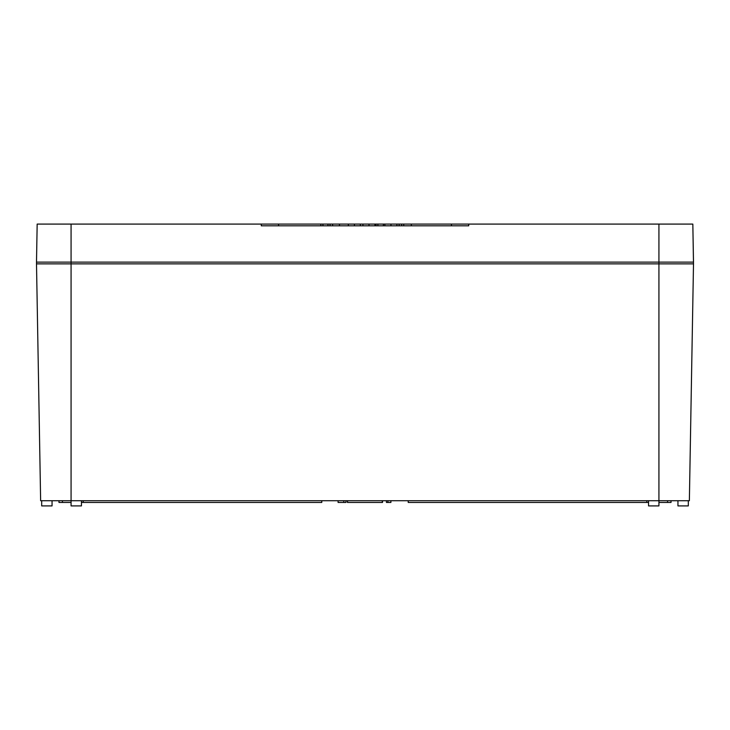 <?xml version="1.0" encoding="UTF-8"?>
<svg xmlns="http://www.w3.org/2000/svg" width="730" height="730" viewBox="0 0 730 730"><rect width="100%" height="100%" fill="white"/><g stroke="black" fill="none" stroke-linecap="round" stroke-linejoin="round"><path stroke-width="1.09" d="M411.318 225.816L411.318 224.092L692.834 224.092L693.5 262.125L36.5 262.125L36.5 263.858L693.5 263.858L689.366 500.725L40.634 500.725L36.5 263.858L40.634 500.725M692.834 224.092L693.5 263.858M81.45 500.725L81.45 505.908L71.075 505.908L71.075 262.125L36.5 262.125L37.166 224.092L320.835 224.092L320.835 225.816M52.058 500.725L52.058 505.908L41.683 505.908L41.683 500.725M693.5 262.125L658.925 262.125L658.925 505.908L648.55 505.908L648.55 500.725M677.942 500.725L677.942 505.908L688.317 505.908L688.317 500.725M345.965 500.725L345.965 502.45L343.793 502.45L343.793 500.725M338.081 500.725L338.081 502.45L343.793 502.45M347.416 500.725L347.416 502.45L347.708 500.725M382.529 500.725L382.529 502.45L347.708 502.45M387.922 500.725L387.922 502.45L386.435 502.45L386.435 500.725M390.897 500.725L390.897 502.45L387.922 502.45M382.292 500.725L382.292 502.45M646.817 500.725L646.817 502.45L408.225 502.45L408.225 500.725M667.567 500.725L667.567 502.45L658.925 502.45M648.55 502.45L646.817 502.45M671.025 500.725L671.025 502.45L667.567 502.45M83.183 500.725L83.183 502.45L81.45 502.45M71.075 502.45L58.975 502.45L58.975 500.725M321.775 500.725L321.775 502.45L83.183 502.45M62.433 500.725L62.433 502.45M322.925 225.816L322.925 224.092L327.98 224.092L327.98 225.816M327.98 224.092L348.338 224.092L348.338 225.816M348.338 224.092L362.92 224.092L362.92 225.816M362.92 224.092L376.023 224.092L376.023 225.816M376.023 224.092L384.892 224.092L384.892 225.816M384.892 224.092L399.127 224.092L399.127 225.816M261.267 224.092L261.267 225.816L468.733 225.816L468.733 224.092M377.912 224.092L377.912 225.816M383.423 224.092L383.423 225.816M374.937 224.092L374.937 225.816M360.355 224.092L360.355 225.816M332.615 224.092L332.615 225.816M339.459 224.092L339.459 225.816M330.07 224.092L330.07 225.816M322.925 224.092L320.835 224.092M396.901 224.092L396.901 225.816M411.318 224.092L399.127 224.092M401.619 224.092L401.619 225.816M403.726 224.092L403.726 225.816M658.925 224.092L658.925 262.125L71.075 262.125L71.075 224.092M368.988 224.092L368.988 225.816M354.415 224.092L354.415 225.816M390.961 224.092L390.961 225.816M451.45 224.092L451.45 225.816M278.55 224.092L278.55 225.816"/></g></svg>
